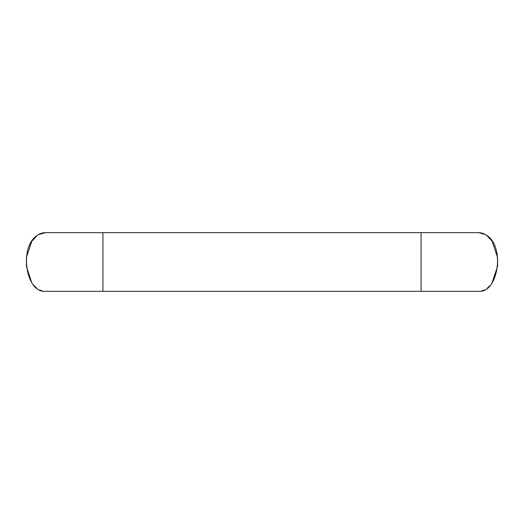 <?xml version="1.0" encoding="UTF-8"?>
<svg xmlns="http://www.w3.org/2000/svg" width="524" height="524" viewBox="0 0 524 524"><rect width="100%" height="100%" fill="white"/><g stroke="black" fill="none" stroke-linecap="round" stroke-linejoin="round"><path stroke-width="0.79" d="M421.08 291.331L421.08 232.669L478.622 232.669C481.477 232.682 484.196 233.612 486.789 235.459C505.123 246.745 498.37 293.073 478.622 291.331L45.378 291.331C25.63 293.073 18.877 246.745 37.211 235.459L31.748 241.361L26.449 257.356L26.429 266.428L31.676 282.521M478.707 232.669L485.421 234.575M486.501 235.256L492.2 241.282L497.577 257.638L497.584 266.316L492.003 283.012M421.08 232.669L45.378 232.669C42.523 232.682 39.804 233.612 37.211 235.459L37.486 235.269M45.378 232.669L38.514 234.608M102.92 232.669L102.92 291.331M481.543 290.99L484.333 290.001M487.228 288.213L490.202 285.384M33.543 285.076L36.628 288.095M39.66 290.001L42.529 291.003"/></g></svg>

